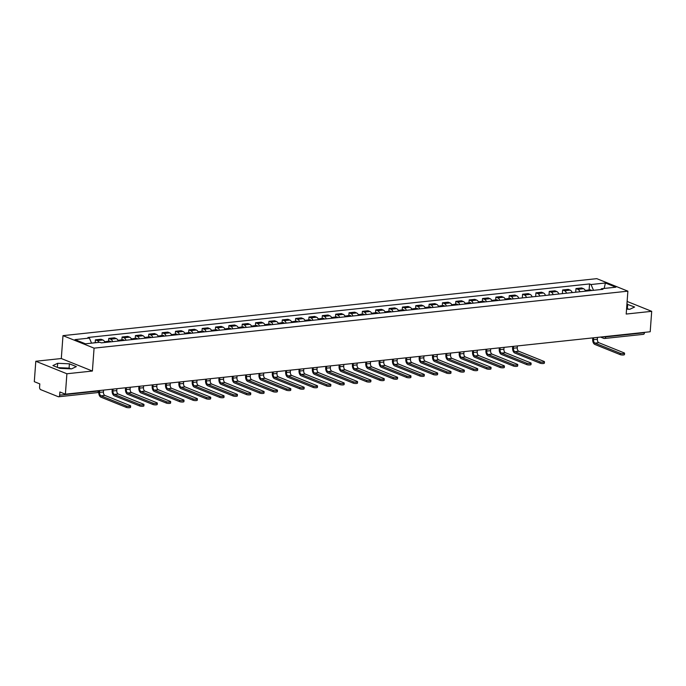 <?xml version="1.0" encoding="UTF-8"?>
<svg xmlns="http://www.w3.org/2000/svg" width="686" height="686" viewBox="0 0 686 686"><rect width="100%" height="100%" fill="white"/><g stroke="black" fill="none" stroke-linecap="round" stroke-linejoin="round"><path stroke-width="1.03" d="M60.222 368.382A8.275 1.989 -175.8 0 1 66.782 368.674M35.801 361.256L66.894 373.759L65.393 394.184L650.199 331.758L651.7 311.333L626.198 314.051L627.879 291.164L596.786 278.653L62.983 335.643L61.303 358.529L35.801 361.256L34.3 381.682L39.805 383.894L39.574 387.075A2.118 1.243 -96.1 0 0 40.663 389.631L58.259 396.705A2.118 1.243 -96.1 0 0 58.636 396.765A2.118 1.243 -96.1 0 0 59.656 395.153L98.415 391.02A2.118 0.514 4.2 0 0 99.29 390.677L99.299 390.566M66.894 373.759L92.396 371.04L94.076 348.145L627.879 291.164M65.393 394.184L59.888 391.972L59.656 395.153M651.7 311.333L627.124 301.446M644.488 332.367L644.463 332.727A2.118 1.243 83.9 0 1 643.442 334.339L604.683 338.472A2.118 1.243 -96.1 0 0 605.695 336.869L644.463 332.727M585.552 291.173A4.879 2.847 -96.1 0 0 583.52 288.703L581.625 287.94L575.983 288.549L577.878 289.312A4.879 2.847 83.9 0 1 579.902 291.773M575.708 292.219L575.983 288.549M572.201 292.596A4.879 2.847 -96.1 0 0 570.177 290.127L568.274 289.363L562.631 289.972L564.527 290.735A4.879 2.847 83.9 0 1 566.559 293.196M562.357 293.651L562.631 289.972M558.85 294.02A4.879 2.847 -96.1 0 0 556.826 291.559L554.931 290.795L549.28 291.396L551.175 292.159A4.879 2.847 83.9 0 1 553.208 294.628M549.006 295.074L549.28 291.396M545.507 295.443A4.879 2.847 -96.1 0 0 543.475 292.982L541.58 292.219L535.929 292.819L537.824 293.582A4.879 2.847 83.9 0 1 539.856 296.052M535.663 296.498L535.929 292.819M532.156 296.875A4.879 2.847 -96.1 0 0 530.124 294.405L528.229 293.642L522.578 294.243L524.481 295.006A4.879 2.847 83.9 0 1 526.505 297.475M522.312 297.921L522.578 294.243M518.805 298.299A4.879 2.847 -96.1 0 0 516.772 295.829L514.877 295.066L509.235 295.675L511.13 296.429A4.879 2.847 83.9 0 1 513.154 298.899M509.021 298.513L509.235 295.675M505.453 299.722A4.879 2.847 -96.1 0 0 503.43 297.252L501.526 296.489L495.884 297.098L497.779 297.861A4.879 2.847 83.9 0 1 499.811 300.322M495.678 299.936L495.884 297.098M492.111 301.145A4.879 2.847 -96.1 0 0 490.078 298.684L488.183 297.921L482.532 298.521L484.427 299.285A4.879 2.847 83.9 0 1 486.46 301.746M482.327 301.36L482.532 298.521M478.759 302.569A4.879 2.847 -96.1 0 0 476.727 300.108L474.832 299.345L469.181 299.945L471.076 300.708A4.879 2.847 83.9 0 1 473.108 303.178M468.975 302.783L469.181 299.945M465.408 304.001A4.879 2.847 -96.1 0 0 463.376 301.531L461.481 300.768L455.83 301.368L457.733 302.132A4.879 2.847 83.9 0 1 459.757 304.601M455.624 304.207L455.83 301.368M452.057 305.424A4.879 2.847 -96.1 0 0 450.025 302.955L448.13 302.192L442.487 302.792L444.382 303.555A4.879 2.847 83.9 0 1 446.415 306.025M442.273 305.639L442.487 302.792M438.706 306.848A4.879 2.847 -96.1 0 0 436.682 304.378L434.787 303.615L429.136 304.224L431.031 304.987A4.879 2.847 83.9 0 1 433.063 307.448M428.93 307.062L429.136 304.224M425.363 308.271A4.879 2.847 -96.1 0 0 423.331 305.802L421.436 305.047L415.785 305.647L417.68 306.41A4.879 2.847 83.9 0 1 419.712 308.872M415.579 308.486L415.785 305.647M412.012 309.695A4.879 2.847 -96.1 0 0 409.979 307.234L408.084 306.471L402.433 307.071L404.328 307.834A4.879 2.847 83.9 0 1 406.361 310.304M402.228 309.909L402.433 307.071M398.66 311.118A4.879 2.847 -96.1 0 0 396.628 308.657L394.733 307.894L389.091 308.494L390.986 309.257A4.879 2.847 83.9 0 1 393.009 311.727M388.876 311.333L389.091 308.494M385.309 312.55A4.879 2.847 -96.1 0 0 383.285 310.081L381.382 309.317L375.739 309.918L377.634 310.681A4.879 2.847 83.9 0 1 379.667 313.15M375.525 312.756L375.739 309.918M371.958 313.974A4.879 2.847 -96.1 0 0 369.934 311.504L368.039 310.741L362.388 311.35L364.283 312.113A4.879 2.847 83.9 0 1 366.315 314.574M362.182 314.188L362.388 311.35M358.615 315.397A4.879 2.847 -96.1 0 0 356.583 312.927L354.688 312.164L349.037 312.773L350.932 313.536A4.879 2.847 83.9 0 1 352.964 315.997M348.831 315.611L349.037 312.773M345.264 316.821A4.879 2.847 -96.1 0 0 343.232 314.36L341.336 313.596L335.686 314.197L337.589 314.96A4.879 2.847 83.9 0 1 339.613 317.429M335.48 317.035L335.686 314.197M331.913 318.244A4.879 2.847 -96.1 0 0 329.88 315.783L327.985 315.02L322.343 315.62L324.238 316.383A4.879 2.847 83.9 0 1 326.262 318.853M322.128 318.458L322.343 315.62M318.561 319.676A4.879 2.847 -96.1 0 0 316.538 317.206L314.634 316.443L308.992 317.043L310.887 317.807A4.879 2.847 83.9 0 1 312.919 320.276M308.777 319.882L308.992 317.043M305.219 321.099A4.879 2.847 -96.1 0 0 303.186 318.63L301.291 317.867L295.64 318.476L297.535 319.23A4.879 2.847 83.9 0 1 299.568 321.7M295.434 321.314L295.64 318.476M291.867 322.523A4.879 2.847 -96.1 0 0 289.835 320.053L287.94 319.29L282.289 319.899L284.184 320.662A4.879 2.847 83.9 0 1 286.216 323.123M282.083 322.737L282.289 319.899M278.516 323.946A4.879 2.847 -96.1 0 0 276.484 321.485L274.589 320.722L268.938 321.322L270.841 322.086A4.879 2.847 83.9 0 1 272.865 324.547M268.732 324.161L268.938 321.322M265.165 325.37A4.879 2.847 -96.1 0 0 263.132 322.909L261.237 322.146L255.595 322.746L257.49 323.509A4.879 2.847 83.9 0 1 259.522 325.979M255.381 325.584L255.595 322.746M251.813 326.802A4.879 2.847 -96.1 0 0 249.79 324.332L247.895 323.569L242.244 324.169L244.139 324.932A4.879 2.847 83.9 0 1 246.171 327.402M242.038 327.008L242.244 324.169M238.471 328.225A4.879 2.847 -96.1 0 0 236.438 325.756L234.543 324.993L228.892 325.593L230.788 326.356A4.879 2.847 83.9 0 1 232.82 328.826M228.687 328.44L228.892 325.593M225.119 329.649A4.879 2.847 -96.1 0 0 223.087 327.179L221.192 326.416L215.541 327.025L217.436 327.788A4.879 2.847 83.9 0 1 219.469 330.249M215.335 329.863L215.541 327.025M211.768 331.072A4.879 2.847 -96.1 0 0 209.736 328.603L207.841 327.848L202.199 328.448L204.094 329.211A4.879 2.847 83.9 0 1 206.117 331.672M201.984 331.287L202.199 328.448M198.417 332.496A4.879 2.847 -96.1 0 0 196.393 330.035L194.49 329.271L188.847 329.872L190.742 330.635A4.879 2.847 83.9 0 1 192.775 333.104M188.633 332.71L188.847 329.872M185.066 333.919A4.879 2.847 -96.1 0 0 183.042 331.458L181.147 330.695L175.496 331.295L177.391 332.058A4.879 2.847 83.9 0 1 179.423 334.528M175.29 334.133L175.496 331.295M171.723 335.351A4.879 2.847 -96.1 0 0 169.691 332.882L167.796 332.118L162.145 332.719L164.04 333.482A4.879 2.847 83.9 0 1 166.072 335.951M161.939 335.557L162.145 332.719M158.372 336.775A4.879 2.847 -96.1 0 0 156.339 334.305L154.444 333.542L148.793 334.151L150.697 334.914A4.879 2.847 83.9 0 1 152.721 337.375M148.588 336.989L148.793 334.151M145.02 338.198A4.879 2.847 -96.1 0 0 142.988 335.728L141.093 334.965L135.451 335.574L137.346 336.337A4.879 2.847 83.9 0 1 139.369 338.798M135.236 338.412L135.451 335.574M131.669 339.621A4.879 2.847 -96.1 0 0 129.645 337.16L127.742 336.397L122.099 336.998L123.995 337.761A4.879 2.847 83.9 0 1 126.027 340.23M121.885 339.836L122.099 336.998M118.326 341.045A4.879 2.847 -96.1 0 0 116.294 338.584L114.399 337.821L108.748 338.421L110.643 339.184A4.879 2.847 83.9 0 1 112.676 341.654M108.542 341.259L108.748 338.421M104.975 342.477A4.879 2.847 -96.1 0 0 102.943 340.007L101.048 339.244L95.397 339.844L97.292 340.608A4.879 2.847 83.9 0 1 99.007 342.365M95.191 342.683L95.397 339.844M593.501 290.324L591.023 284.527L605.404 282.992L615.848 287.194L601.468 288.729L600.73 289.552M591.023 284.527L589.566 283.935L87.928 337.486L89.394 338.078L75.014 339.613L85.458 343.815L99.839 342.28L101.296 342.863L602.934 289.312L601.468 288.729M62.983 335.643L94.076 348.145M626.558 309.137L629.817 309.283L634.61 307.011L626.927 304.19M61.303 358.529L92.396 371.04M59.819 368.365L71.541 368.879L76.335 366.607L69.406 363.812L57.684 363.306L52.891 365.578L59.819 368.365M589.12 289.955L589.566 283.935M89.394 338.078L91.572 343.163M605.404 282.992L604.169 288.437M629.165 309.257L626.61 308.494M627.364 308.529L627.681 304.215M70.881 368.854L69.089 368.125L58.018 367.645M57.384 367.387L57.684 363.306M69.089 368.125L69.406 363.812M620.255 353.281A2.384 0.575 4.2 0 0 622.897 353.676A2.384 0.575 4.2 0 0 624.56 353.256A2.384 0.575 4.2 0 0 624.106 352.87L598.827 342.7L594.976 343.111L620.255 353.281L620.161 354.619L594.882 344.449A4.245 2.478 83.9 0 1 592.695 339.338L592.798 337.889M624.56 353.256L624.466 354.585A2.384 0.575 -175.8 0 1 622.802 355.014A2.384 0.575 -175.8 0 1 620.161 354.619M588.331 290.873A8.061 4.708 -96.1 0 0 588.211 290.744L588.134 290.658A2.675 1.561 -96.1 0 0 587.096 290.178A2.675 1.561 -96.1 0 0 586.444 290.521M587.096 290.178L590.226 289.844A2.675 1.561 83.9 0 1 591.255 290.324L591.341 290.41A8.061 4.708 83.9 0 1 591.452 290.538M585.192 290.375L585.733 290.324A2.675 1.561 83.9 0 1 586.77 290.804L586.847 290.89A8.061 4.708 83.9 0 1 586.959 291.018M593.639 337.795L593.501 339.664A2.864 1.672 -96.1 0 0 594.976 343.111M597.489 337.383L597.352 339.253A2.864 1.672 -96.1 0 0 598.827 342.7M540.156 361.831A2.384 0.575 4.2 0 0 542.798 362.225A2.384 0.575 4.2 0 0 544.461 361.805A2.384 0.575 4.2 0 0 544.007 361.419L518.736 351.249L514.877 351.661L540.156 361.831L540.062 363.168L514.783 352.998A4.245 2.478 83.9 0 1 512.596 347.896L512.708 346.439M544.461 361.805L544.367 363.134A2.384 0.575 -175.8 0 1 542.703 363.563A2.384 0.575 -175.8 0 1 540.062 363.168M508.232 299.422A8.061 4.708 -96.1 0 0 508.12 299.293L508.043 299.207A2.675 1.561 -96.1 0 0 507.005 298.727A2.675 1.561 -96.1 0 0 506.345 299.07M507.005 298.727L510.127 298.393A2.675 1.561 83.9 0 1 511.164 298.873L511.242 298.959A8.061 4.708 83.9 0 1 511.353 299.096M505.093 298.925L505.633 298.873A2.675 1.561 83.9 0 1 506.671 299.353L506.748 299.439A8.061 4.708 83.9 0 1 506.868 299.568M513.54 346.344L513.402 348.214A2.864 1.672 -96.1 0 0 514.877 351.661M517.398 345.933L517.261 347.811A2.864 1.672 -96.1 0 0 518.736 351.249M526.814 363.254A2.384 0.575 4.2 0 0 529.446 363.649A2.384 0.575 4.2 0 0 531.118 363.228A2.384 0.575 4.2 0 0 530.664 362.851L505.385 352.681L501.535 353.093L526.814 363.254L526.711 364.592L501.432 354.422A4.245 2.478 83.9 0 1 499.245 349.32L499.357 347.862M531.118 363.228L531.015 364.558A2.384 0.575 -175.8 0 1 529.352 364.986A2.384 0.575 -175.8 0 1 526.711 364.592M494.88 300.854A8.061 4.708 -96.1 0 0 494.769 300.717L494.692 300.631A2.675 1.561 -96.1 0 0 493.654 300.151A2.675 1.561 -96.1 0 0 492.994 300.494M493.654 300.151L496.775 299.816A2.675 1.561 83.9 0 1 497.813 300.296L497.89 300.382A8.061 4.708 83.9 0 1 498.01 300.519M491.742 300.357L492.282 300.296A2.675 1.561 83.9 0 1 493.32 300.777L493.397 300.862A8.061 4.708 83.9 0 1 493.517 301M500.197 347.776L500.06 349.646A2.864 1.672 -96.1 0 0 501.535 353.093M504.047 347.365L503.91 349.234A2.864 1.672 -96.1 0 0 505.385 352.681M513.462 364.686A2.384 0.575 4.2 0 0 516.104 365.081A2.384 0.575 4.2 0 0 517.767 364.652A2.384 0.575 4.2 0 0 517.313 364.275L492.034 354.105L488.183 354.516L513.462 364.686L513.36 366.015L488.08 355.845A4.245 2.478 83.9 0 1 485.902 350.743L486.005 349.285M517.767 364.652L517.664 365.99A2.384 0.575 -175.8 0 1 516.001 366.41A2.384 0.575 -175.8 0 1 513.36 366.015M481.538 302.277A8.061 4.708 -96.1 0 0 481.418 302.149L481.34 302.054A2.675 1.561 -96.1 0 0 480.303 301.574A2.675 1.561 -96.1 0 0 479.651 301.917M480.303 301.574L483.424 301.24A2.675 1.561 83.9 0 1 484.462 301.72L484.539 301.814A8.061 4.708 83.9 0 1 484.659 301.943M478.399 301.78L478.931 301.72A2.675 1.561 83.9 0 1 479.968 302.2L480.054 302.294A8.061 4.708 83.9 0 1 480.166 302.423M486.846 349.2L486.708 351.069A2.864 1.672 -96.1 0 0 488.183 354.516M490.696 348.788L490.559 350.657A2.864 1.672 -96.1 0 0 492.034 354.105M500.111 366.11A2.384 0.575 4.2 0 0 502.752 366.504A2.384 0.575 4.2 0 0 504.416 366.075A2.384 0.575 4.2 0 0 503.961 365.698L478.682 355.528L474.832 355.94L500.111 366.11L500.017 367.439L474.738 357.277A4.245 2.478 83.9 0 1 472.551 352.167L472.654 350.709M504.416 366.075L504.321 367.413A2.384 0.575 -175.8 0 1 502.649 367.833A2.384 0.575 -175.8 0 1 500.017 367.439M468.186 303.701A8.061 4.708 -96.1 0 0 468.066 303.572L467.989 303.486A2.675 1.561 -96.1 0 0 466.952 302.998A2.675 1.561 -96.1 0 0 466.3 303.341M466.952 302.998L470.082 302.663A2.675 1.561 83.9 0 1 471.111 303.152L471.196 303.238A8.061 4.708 83.9 0 1 471.308 303.366M465.048 303.203L465.588 303.143A2.675 1.561 83.9 0 1 466.617 303.632L466.703 303.718A8.061 4.708 83.9 0 1 466.814 303.847M473.494 350.623L473.357 352.493A2.864 1.672 -96.1 0 0 474.832 355.94M477.345 350.212L477.207 352.081A2.864 1.672 -96.1 0 0 478.682 355.528M486.76 367.533A2.384 0.575 4.2 0 0 489.401 367.928A2.384 0.575 4.2 0 0 491.065 367.499A2.384 0.575 4.2 0 0 490.61 367.121L465.331 356.952L461.481 357.363L486.76 367.533L486.666 368.871L461.386 358.701A4.245 2.478 83.9 0 1 459.2 353.59L459.303 352.141M491.065 367.499L490.97 368.836A2.384 0.575 -175.8 0 1 489.307 369.265A2.384 0.575 -175.8 0 1 486.666 368.871M454.835 305.124A8.061 4.708 -96.1 0 0 454.724 304.996L454.638 304.91A2.675 1.561 -96.1 0 0 453.609 304.421A2.675 1.561 -96.1 0 0 452.949 304.773M453.609 304.421L456.73 304.095A2.675 1.561 83.9 0 1 457.768 304.575L457.845 304.661A8.061 4.708 83.9 0 1 457.956 304.79M451.697 304.627L452.237 304.575A2.675 1.561 83.9 0 1 453.275 305.056L453.352 305.141A8.061 4.708 83.9 0 1 453.463 305.27M460.143 352.047L460.006 353.916A2.864 1.672 -96.1 0 0 461.481 357.363M463.993 351.635L463.856 353.504A2.864 1.672 -96.1 0 0 465.331 356.952M473.409 368.957A2.384 0.575 4.2 0 0 476.05 369.351A2.384 0.575 4.2 0 0 477.713 368.931A2.384 0.575 4.2 0 0 477.259 368.545L451.988 358.375L448.138 358.787L473.409 368.957L473.314 370.294L448.035 360.124A4.245 2.478 83.9 0 1 445.849 355.014L445.96 353.564M477.713 368.931L477.619 370.26A2.384 0.575 -175.8 0 1 475.955 370.689A2.384 0.575 -175.8 0 1 473.314 370.294M441.484 306.548A8.061 4.708 -96.1 0 0 441.372 306.419L441.295 306.333A2.675 1.561 -96.1 0 0 440.258 305.853A2.675 1.561 -96.1 0 0 439.597 306.196M440.258 305.853L443.379 305.519A2.675 1.561 83.9 0 1 444.417 305.999L444.494 306.085A8.061 4.708 83.9 0 1 444.605 306.213M438.345 306.05L438.886 305.999A2.675 1.561 83.9 0 1 439.923 306.479L440 306.565A8.061 4.708 83.9 0 1 440.12 306.693M446.8 353.47L446.663 355.339A2.864 1.672 -96.1 0 0 448.138 358.787M450.651 353.058L450.513 354.928A2.864 1.672 -96.1 0 0 451.988 358.375M460.066 370.38A2.384 0.575 4.2 0 0 462.707 370.774A2.384 0.575 4.2 0 0 464.371 370.354A2.384 0.575 4.2 0 0 463.916 369.968L438.637 359.807L434.787 360.219L460.066 370.38L459.963 371.718L434.684 361.548A4.245 2.478 83.9 0 1 432.497 356.446L432.609 354.988M464.371 370.354L464.268 371.683A2.384 0.575 -175.8 0 1 462.604 372.112A2.384 0.575 -175.8 0 1 459.963 371.718M428.133 307.98A8.061 4.708 -96.1 0 0 428.021 307.843L427.944 307.757A2.675 1.561 -96.1 0 0 426.906 307.277A2.675 1.561 -96.1 0 0 426.246 307.62M426.906 307.277L430.028 306.942A2.675 1.561 83.9 0 1 431.065 307.422L431.142 307.508A8.061 4.708 83.9 0 1 431.262 307.645M424.994 307.482L425.534 307.422A2.675 1.561 83.9 0 1 426.572 307.903L426.649 307.988A8.061 4.708 83.9 0 1 426.769 308.125M433.449 354.902L433.312 356.771A2.864 1.672 -96.1 0 0 434.787 360.219M437.299 354.49L437.162 356.36A2.864 1.672 -96.1 0 0 438.637 359.807M446.715 371.812A2.384 0.575 4.2 0 0 449.356 372.198A2.384 0.575 4.2 0 0 451.019 371.778A2.384 0.575 4.2 0 0 450.565 371.4L425.286 361.23L421.436 361.642L446.715 371.812L446.612 373.141L421.341 362.971A4.245 2.478 83.9 0 1 419.155 357.869L419.257 356.411M451.019 371.778L450.916 373.115A2.384 0.575 -175.8 0 1 449.253 373.536A2.384 0.575 -175.8 0 1 446.612 373.141M414.79 309.403A8.061 4.708 -96.1 0 0 414.67 309.266L414.593 309.18A2.675 1.561 -96.1 0 0 413.555 308.7A2.675 1.561 -96.1 0 0 412.903 309.043M413.555 308.7L416.676 308.366A2.675 1.561 83.9 0 1 417.714 308.846L417.791 308.94A8.061 4.708 83.9 0 1 417.911 309.069M411.651 308.906L412.183 308.846A2.675 1.561 83.9 0 1 413.221 309.326L413.306 309.42A8.061 4.708 83.9 0 1 413.418 309.549M420.098 356.326L419.961 358.195A2.864 1.672 -96.1 0 0 421.436 361.642M423.948 355.914L423.811 357.783A2.864 1.672 -96.1 0 0 425.286 361.23M433.363 373.235A2.384 0.575 4.2 0 0 436.004 373.63A2.384 0.575 4.2 0 0 437.668 373.201A2.384 0.575 4.2 0 0 437.214 372.824L411.934 362.654L408.084 363.065L433.363 373.235L433.269 374.565L407.99 364.403A4.245 2.478 83.9 0 1 405.803 359.293L405.906 357.835M437.668 373.201L437.574 374.539A2.384 0.575 -175.8 0 1 435.91 374.959A2.384 0.575 -175.8 0 1 433.269 374.565M401.439 310.827A8.061 4.708 -96.1 0 0 401.319 310.698L401.241 310.604A2.675 1.561 -96.1 0 0 400.204 310.123A2.675 1.561 -96.1 0 0 399.552 310.466M400.204 310.123L403.334 309.789A2.675 1.561 83.9 0 1 404.363 310.278L404.448 310.364A8.061 4.708 83.9 0 1 404.56 310.492M398.3 310.329L398.84 310.269A2.675 1.561 83.9 0 1 399.878 310.758L399.955 310.844A8.061 4.708 83.9 0 1 400.067 310.972M406.747 357.749L406.609 359.618A2.864 1.672 -96.1 0 0 408.084 363.065M410.597 357.337L410.46 359.207A2.864 1.672 -96.1 0 0 411.934 362.654M420.012 374.659A2.384 0.575 4.2 0 0 422.653 375.053A2.384 0.575 4.2 0 0 424.317 374.625A2.384 0.575 4.2 0 0 423.862 374.247L398.583 364.077L394.733 364.489L420.012 374.659L419.918 375.997L394.639 365.827A4.245 2.478 83.9 0 1 392.452 360.716L392.564 359.267M424.317 374.625L424.222 375.962A2.384 0.575 -175.8 0 1 422.559 376.382A2.384 0.575 -175.8 0 1 419.918 375.997M388.087 312.25A8.061 4.708 -96.1 0 0 387.976 312.121L387.89 312.036A2.675 1.561 -96.1 0 0 386.861 311.547A2.675 1.561 -96.1 0 0 386.201 311.898M386.861 311.547L389.982 311.221A2.675 1.561 83.9 0 1 391.02 311.701L391.097 311.787A8.061 4.708 83.9 0 1 391.209 311.916M384.949 311.753L385.489 311.693A2.675 1.561 83.9 0 1 386.527 312.181L386.604 312.267A8.061 4.708 83.9 0 1 386.715 312.396M393.395 359.172L393.258 361.042A2.864 1.672 -96.1 0 0 394.733 364.489M397.245 358.761L397.108 360.63A2.864 1.672 -96.1 0 0 398.583 364.077M406.661 376.082A2.384 0.575 4.2 0 0 409.302 376.477A2.384 0.575 4.2 0 0 410.965 376.057A2.384 0.575 4.2 0 0 410.52 375.671L385.24 365.501L381.39 365.912L406.661 376.082L406.566 377.42L381.287 367.25A4.245 2.478 83.9 0 1 379.101 362.139L379.212 360.69M410.965 376.057L410.871 377.386A2.384 0.575 -175.8 0 1 409.208 377.815A2.384 0.575 -175.8 0 1 406.566 377.42M374.736 313.674A8.061 4.708 -96.1 0 0 374.625 313.545L374.547 313.459A2.675 1.561 -96.1 0 0 373.51 312.979A2.675 1.561 -96.1 0 0 372.85 313.322M373.51 312.979L376.631 312.645A2.675 1.561 83.9 0 1 377.669 313.125L377.746 313.21A8.061 4.708 83.9 0 1 377.866 313.339M371.598 313.176L372.138 313.125A2.675 1.561 83.9 0 1 373.175 313.605L373.253 313.691A8.061 4.708 83.9 0 1 373.373 313.819M380.053 360.596L379.915 362.465A2.864 1.672 -96.1 0 0 381.39 365.912M383.903 360.184L383.766 362.054A2.864 1.672 -96.1 0 0 385.24 365.501M393.318 377.506A2.384 0.575 4.2 0 0 395.959 377.9A2.384 0.575 4.2 0 0 397.623 377.48A2.384 0.575 4.2 0 0 397.168 377.094L371.889 366.933L368.039 367.336L393.318 377.506L393.215 378.844L367.936 368.674A4.245 2.478 83.9 0 1 365.758 363.571L365.861 362.114M397.623 377.48L397.52 378.809A2.384 0.575 -175.8 0 1 395.856 379.238A2.384 0.575 -175.8 0 1 393.215 378.844M361.393 315.097A8.061 4.708 -96.1 0 0 361.273 314.968L361.196 314.883A2.675 1.561 -96.1 0 0 360.159 314.402A2.675 1.561 -96.1 0 0 359.507 314.745M360.159 314.402L363.28 314.068A2.675 1.561 83.9 0 1 364.317 314.548L364.395 314.634A8.061 4.708 83.9 0 1 364.515 314.771M358.255 314.608L358.787 314.548A2.675 1.561 83.9 0 1 359.824 315.028L359.901 315.114A8.061 4.708 83.9 0 1 360.021 315.243M366.701 362.019L366.564 363.889A2.864 1.672 -96.1 0 0 368.039 367.336M370.551 361.616L370.414 363.486A2.864 1.672 -96.1 0 0 371.889 366.933M379.967 378.938A2.384 0.575 4.2 0 0 382.608 379.324A2.384 0.575 4.2 0 0 384.271 378.904A2.384 0.575 4.2 0 0 383.817 378.526L358.538 368.356L354.688 368.768L379.967 378.938L379.864 380.267L354.593 370.097A4.245 2.478 83.9 0 1 352.407 364.995L352.51 363.537M384.271 378.904L384.169 380.241A2.384 0.575 -175.8 0 1 382.505 380.661A2.384 0.575 -175.8 0 1 379.864 380.267M348.042 316.529A8.061 4.708 -96.1 0 0 347.922 316.392L347.845 316.306A2.675 1.561 -96.1 0 0 346.807 315.826A2.675 1.561 -96.1 0 0 346.156 316.169M346.807 315.826L349.929 315.491A2.675 1.561 83.9 0 1 350.966 315.972L351.052 316.066A8.061 4.708 83.9 0 1 351.163 316.195M344.904 316.032L345.444 315.972A2.675 1.561 83.9 0 1 346.473 316.452L346.559 316.538A8.061 4.708 83.9 0 1 346.67 316.675M353.35 363.451L353.213 365.321A2.864 1.672 -96.1 0 0 354.688 368.768M357.2 363.04L357.063 364.909A2.864 1.672 -96.1 0 0 358.538 368.356M366.616 380.361A2.384 0.575 4.2 0 0 369.257 380.756A2.384 0.575 4.2 0 0 370.92 380.327A2.384 0.575 4.2 0 0 370.466 379.95L345.187 369.78L341.336 370.191L366.616 380.361L366.521 381.69L341.242 371.52A4.245 2.478 83.9 0 1 339.055 366.418L339.158 364.961M370.92 380.327L370.826 381.665A2.384 0.575 -175.8 0 1 369.162 382.085A2.384 0.575 -175.8 0 1 366.521 381.69M334.691 317.952A8.061 4.708 -96.1 0 0 334.579 317.824L334.494 317.729A2.675 1.561 -96.1 0 0 333.456 317.249A2.675 1.561 -96.1 0 0 332.804 317.592M333.456 317.249L336.586 316.915A2.675 1.561 83.9 0 1 337.623 317.404L337.701 317.489A8.061 4.708 83.9 0 1 337.812 317.618M331.552 317.455L332.093 317.395A2.675 1.561 83.9 0 1 333.13 317.875L333.207 317.97A8.061 4.708 83.9 0 1 333.319 318.098M339.999 364.875L339.862 366.744A2.864 1.672 -96.1 0 0 341.336 370.191M343.849 364.463L343.712 366.333A2.864 1.672 -96.1 0 0 345.187 369.78M353.264 381.785A2.384 0.575 4.2 0 0 355.905 382.179A2.384 0.575 4.2 0 0 357.569 381.75A2.384 0.575 4.2 0 0 357.114 381.373L331.844 371.203L327.985 371.615L353.264 381.785L353.17 383.122L327.891 372.952A4.245 2.478 83.9 0 1 325.704 367.842L325.816 366.384M357.569 381.75L357.475 383.088A2.384 0.575 -175.8 0 1 355.811 383.508A2.384 0.575 -175.8 0 1 353.17 383.122M321.34 319.376A8.061 4.708 -96.1 0 0 321.228 319.247L321.151 319.161A2.675 1.561 -96.1 0 0 320.113 318.673A2.675 1.561 -96.1 0 0 319.453 319.024M320.113 318.673L323.235 318.338A2.675 1.561 83.9 0 1 324.272 318.827L324.349 318.913A8.061 4.708 83.9 0 1 324.461 319.041M318.201 318.879L318.741 318.819A2.675 1.561 83.9 0 1 319.779 319.307L319.856 319.393A8.061 4.708 83.9 0 1 319.968 319.522M326.647 366.298L326.51 368.168A2.864 1.672 -96.1 0 0 327.985 371.615M330.506 365.887L330.36 367.756A2.864 1.672 -96.1 0 0 331.844 371.203M339.922 383.208A2.384 0.575 4.2 0 0 342.554 383.603A2.384 0.575 4.2 0 0 344.226 383.174A2.384 0.575 4.2 0 0 343.772 382.797L318.493 372.627L314.642 373.038L339.922 383.208L339.819 384.546L314.54 374.376A4.245 2.478 83.9 0 1 312.353 369.265L312.464 367.816M344.226 383.174L344.123 384.512A2.384 0.575 -175.8 0 1 342.46 384.94A2.384 0.575 -175.8 0 1 339.819 384.546M307.988 320.799A8.061 4.708 -96.1 0 0 307.877 320.671L307.8 320.585A2.675 1.561 -96.1 0 0 306.762 320.105A2.675 1.561 -96.1 0 0 306.102 320.448M306.762 320.105L309.883 319.77A2.675 1.561 83.9 0 1 310.921 320.251L310.998 320.336A8.061 4.708 83.9 0 1 311.118 320.465M304.85 320.302L305.39 320.251A2.675 1.561 83.9 0 1 306.428 320.731L306.505 320.816A8.061 4.708 83.9 0 1 306.625 320.945M313.305 367.722L313.168 369.591A2.864 1.672 -96.1 0 0 314.642 373.038M317.155 367.31L317.018 369.179A2.864 1.672 -96.1 0 0 318.493 372.627M326.57 384.632A2.384 0.575 4.2 0 0 329.211 385.026A2.384 0.575 4.2 0 0 330.875 384.606A2.384 0.575 4.2 0 0 330.42 384.22L305.141 374.05L301.291 374.462L326.57 384.632L326.467 385.969L301.188 375.799A4.245 2.478 83.9 0 1 299.01 370.697L299.113 369.24M330.875 384.606L330.772 385.935A2.384 0.575 -175.8 0 1 329.109 386.364A2.384 0.575 -175.8 0 1 326.467 385.969M294.646 322.223A8.061 4.708 -96.1 0 0 294.526 322.094L294.448 322.008A2.675 1.561 -96.1 0 0 293.411 321.528A2.675 1.561 -96.1 0 0 292.759 321.871M293.411 321.528L296.532 321.194A2.675 1.561 83.9 0 1 297.57 321.674L297.647 321.76A8.061 4.708 83.9 0 1 297.767 321.888M291.507 321.725L292.039 321.674A2.675 1.561 83.9 0 1 293.076 322.154L293.162 322.24A8.061 4.708 83.9 0 1 293.274 322.369M299.954 369.145L299.816 371.015A2.864 1.672 -96.1 0 0 301.291 374.462M303.804 368.734L303.666 370.603A2.864 1.672 -96.1 0 0 305.141 374.05M313.219 386.055A2.384 0.575 4.2 0 0 315.86 386.45A2.384 0.575 4.2 0 0 317.524 386.029A2.384 0.575 4.2 0 0 317.069 385.652L291.79 375.482L287.94 375.894L313.219 386.055L313.116 387.393L287.846 377.223A4.245 2.478 83.9 0 1 285.659 372.121L285.762 370.663M317.524 386.029L317.429 387.358A2.384 0.575 -175.8 0 1 315.757 387.787A2.384 0.575 -175.8 0 1 313.116 387.393M281.294 323.655A8.061 4.708 -96.1 0 0 281.174 323.518L281.097 323.432A2.675 1.561 -96.1 0 0 280.06 322.952A2.675 1.561 -96.1 0 0 279.408 323.295M280.06 322.952L283.189 322.617A2.675 1.561 83.9 0 1 284.218 323.097L284.304 323.183A8.061 4.708 83.9 0 1 284.416 323.32M278.156 323.157L278.696 323.097A2.675 1.561 83.9 0 1 279.725 323.578L279.811 323.663A8.061 4.708 83.9 0 1 279.922 323.801M286.602 370.577L286.465 372.447A2.864 1.672 -96.1 0 0 287.94 375.894M290.452 370.166L290.315 372.035A2.864 1.672 -96.1 0 0 291.79 375.482M299.868 387.487A2.384 0.575 4.2 0 0 302.509 387.882A2.384 0.575 4.2 0 0 304.172 387.453A2.384 0.575 4.2 0 0 303.718 387.075L278.439 376.906L274.589 377.317L299.868 387.487L299.773 388.816L274.494 378.646A4.245 2.478 83.9 0 1 272.308 373.544L272.411 372.086M304.172 387.453L304.078 388.791A2.384 0.575 -175.8 0 1 302.415 389.211A2.384 0.575 -175.8 0 1 299.773 388.816M267.943 325.078A8.061 4.708 -96.1 0 0 267.832 324.95L267.746 324.855A2.675 1.561 -96.1 0 0 266.717 324.375A2.675 1.561 -96.1 0 0 266.057 324.718M266.717 324.375L269.838 324.041A2.675 1.561 83.9 0 1 270.876 324.521L270.953 324.615A8.061 4.708 83.9 0 1 271.064 324.744M264.805 324.581L265.345 324.521A2.675 1.561 83.9 0 1 266.382 325.001L266.46 325.095A8.061 4.708 83.9 0 1 266.571 325.224M273.251 372.001L273.114 373.87A2.864 1.672 -96.1 0 0 274.589 377.317M277.101 371.589L276.964 373.458A2.864 1.672 -96.1 0 0 278.439 376.906M286.516 388.911A2.384 0.575 4.2 0 0 289.158 389.305A2.384 0.575 4.2 0 0 290.821 388.876A2.384 0.575 4.2 0 0 290.367 388.499L265.096 378.329L261.246 378.741L286.516 388.911L286.422 390.24L261.143 380.078A4.245 2.478 83.9 0 1 258.956 374.968L259.068 373.51M290.821 388.876L290.727 390.214A2.384 0.575 -175.8 0 1 289.063 390.634A2.384 0.575 -175.8 0 1 286.422 390.24M254.592 326.502A8.061 4.708 -96.1 0 0 254.48 326.373L254.403 326.287A2.675 1.561 -96.1 0 0 253.366 325.799A2.675 1.561 -96.1 0 0 252.705 326.142M253.366 325.799L256.487 325.464A2.675 1.561 83.9 0 1 257.524 325.953L257.602 326.039A8.061 4.708 83.9 0 1 257.713 326.167M251.453 326.004L251.994 325.944A2.675 1.561 83.9 0 1 253.031 326.433L253.108 326.519A8.061 4.708 83.9 0 1 253.228 326.647M259.908 373.424L259.762 375.293A2.864 1.672 -96.1 0 0 261.246 378.741M263.758 373.013L263.621 374.882A2.864 1.672 -96.1 0 0 265.096 378.329M273.174 390.334A2.384 0.575 4.2 0 0 275.815 390.728A2.384 0.575 4.2 0 0 277.478 390.3A2.384 0.575 4.2 0 0 277.024 389.922L251.745 379.752L247.895 380.164L273.174 390.334L273.071 391.672L247.792 381.502A4.245 2.478 83.9 0 1 245.605 376.391L245.717 374.942M277.478 390.3L277.376 391.637A2.384 0.575 -175.8 0 1 275.712 392.066A2.384 0.575 -175.8 0 1 273.071 391.672M241.24 327.925A8.061 4.708 -96.1 0 0 241.129 327.797L241.052 327.711A2.675 1.561 -96.1 0 0 240.014 327.222A2.675 1.561 -96.1 0 0 239.354 327.574M240.014 327.222L243.136 326.896A2.675 1.561 83.9 0 1 244.173 327.376L244.25 327.462A8.061 4.708 83.9 0 1 244.37 327.591M238.102 327.428L238.642 327.376A2.675 1.561 83.9 0 1 239.68 327.857L239.757 327.942A8.061 4.708 83.9 0 1 239.877 328.071M246.557 374.848L246.42 376.717A2.864 1.672 -96.1 0 0 247.895 380.164M250.407 374.436L250.27 376.305A2.864 1.672 -96.1 0 0 251.745 379.752M259.822 391.757A2.384 0.575 4.2 0 0 262.464 392.152A2.384 0.575 4.2 0 0 264.127 391.732A2.384 0.575 4.2 0 0 263.673 391.346L238.394 381.176L234.543 381.588L259.822 391.757L259.72 393.095L234.449 382.925A4.245 2.478 83.9 0 1 232.262 377.815L232.365 376.365M264.127 391.732L264.024 393.061A2.384 0.575 -175.8 0 1 262.361 393.49A2.384 0.575 -175.8 0 1 259.72 393.095M227.898 329.349A8.061 4.708 -96.1 0 0 227.778 329.22L227.701 329.134A2.675 1.561 -96.1 0 0 226.663 328.654A2.675 1.561 -96.1 0 0 226.011 328.997M226.663 328.654L229.784 328.32A2.675 1.561 83.9 0 1 230.822 328.8L230.899 328.886A8.061 4.708 83.9 0 1 231.019 329.014M224.759 328.851L225.291 328.8A2.675 1.561 83.9 0 1 226.329 329.28L226.414 329.366A8.061 4.708 83.9 0 1 226.526 329.494M233.206 376.271L233.069 378.14A2.864 1.672 -96.1 0 0 234.543 381.588M237.056 375.859L236.919 377.729A2.864 1.672 -96.1 0 0 238.394 381.176M246.471 393.181A2.384 0.575 4.2 0 0 249.112 393.575A2.384 0.575 4.2 0 0 250.776 393.155A2.384 0.575 4.2 0 0 250.321 392.769L225.042 382.608L221.192 383.02L246.471 393.181L246.377 394.519L221.098 384.349A4.245 2.478 83.9 0 1 218.911 379.247L219.014 377.789M250.776 393.155L250.682 394.484A2.384 0.575 -175.8 0 1 249.018 394.913A2.384 0.575 -175.8 0 1 246.377 394.519M214.547 330.781A8.061 4.708 -96.1 0 0 214.426 330.643L214.349 330.558A2.675 1.561 -96.1 0 0 213.312 330.077A2.675 1.561 -96.1 0 0 212.66 330.42M213.312 330.077L216.442 329.743A2.675 1.561 83.9 0 1 217.471 330.223L217.556 330.309A8.061 4.708 83.9 0 1 217.668 330.446M211.408 330.283L211.948 330.223A2.675 1.561 83.9 0 1 212.986 330.703L213.063 330.789A8.061 4.708 83.9 0 1 213.174 330.926M219.854 377.703L219.717 379.572A2.864 1.672 -96.1 0 0 221.192 383.02M223.705 377.291L223.567 379.161A2.864 1.672 -96.1 0 0 225.042 382.608M233.12 394.613A2.384 0.575 4.2 0 0 235.761 394.999A2.384 0.575 4.2 0 0 237.425 394.579A2.384 0.575 4.2 0 0 236.97 394.201L211.691 384.031L207.841 384.443L233.12 394.613L233.026 395.942L207.747 385.772A4.245 2.478 83.9 0 1 205.56 380.67L205.671 379.212M237.425 394.579L237.33 395.916A2.384 0.575 -175.8 0 1 235.667 396.337A2.384 0.575 -175.8 0 1 233.026 395.942M201.195 332.204A8.061 4.708 -96.1 0 0 201.084 332.067L200.998 331.981A2.675 1.561 -96.1 0 0 199.969 331.501A2.675 1.561 -96.1 0 0 199.309 331.844M199.969 331.501L203.09 331.166A2.675 1.561 83.9 0 1 204.128 331.647L204.205 331.741A8.061 4.708 83.9 0 1 204.317 331.87M198.057 331.707L198.597 331.647A2.675 1.561 83.9 0 1 199.635 332.127L199.712 332.221A8.061 4.708 83.9 0 1 199.823 332.35M206.503 379.126L206.366 380.996A2.864 1.672 -96.1 0 0 207.841 384.443M210.353 378.715L210.216 380.584A2.864 1.672 -96.1 0 0 211.691 384.031M219.769 396.036A2.384 0.575 4.2 0 0 222.41 396.431A2.384 0.575 4.2 0 0 224.073 396.002A2.384 0.575 4.2 0 0 223.619 395.625L198.348 385.455L194.498 385.866L219.769 396.036L219.674 397.365L194.395 387.204A4.245 2.478 83.9 0 1 192.209 382.093L192.32 380.636M224.073 396.002L223.979 397.34A2.384 0.575 -175.8 0 1 222.315 397.76A2.384 0.575 -175.8 0 1 219.674 397.365M187.844 333.628A8.061 4.708 -96.1 0 0 187.732 333.499L187.655 333.405A2.675 1.561 -96.1 0 0 186.618 332.924A2.675 1.561 -96.1 0 0 185.957 333.267M186.618 332.924L189.739 332.59A2.675 1.561 83.9 0 1 190.777 333.079L190.854 333.164A8.061 4.708 83.9 0 1 190.974 333.293M184.706 333.13L185.246 333.07A2.675 1.561 83.9 0 1 186.283 333.55L186.36 333.645A8.061 4.708 83.9 0 1 186.481 333.773M193.16 380.55L193.023 382.419A2.864 1.672 -96.1 0 0 194.498 385.866M197.011 380.138L196.873 382.008A2.864 1.672 -96.1 0 0 198.348 385.455M206.426 397.46A2.384 0.575 4.2 0 0 209.067 397.854A2.384 0.575 4.2 0 0 210.731 397.426A2.384 0.575 4.2 0 0 210.276 397.048L184.997 386.878L181.147 387.29L206.426 397.46L206.323 398.798L181.044 388.628A4.245 2.478 83.9 0 1 178.866 383.517L178.969 382.068M210.731 397.426L210.628 398.763A2.384 0.575 -175.8 0 1 208.964 399.183A2.384 0.575 -175.8 0 1 206.323 398.798M174.501 335.051A8.061 4.708 -96.1 0 0 174.381 334.922L174.304 334.837A2.675 1.561 -96.1 0 0 173.266 334.348A2.675 1.561 -96.1 0 0 172.615 334.699M173.266 334.348L176.388 334.022A2.675 1.561 83.9 0 1 177.425 334.502L177.502 334.588A8.061 4.708 83.9 0 1 177.623 334.717M171.354 334.554L171.894 334.494A2.675 1.561 83.9 0 1 172.932 334.982L173.009 335.068A8.061 4.708 83.9 0 1 173.129 335.197M179.809 381.973L179.672 383.843A2.864 1.672 -96.1 0 0 181.147 387.29M183.659 381.562L183.522 383.431A2.864 1.672 -96.1 0 0 184.997 386.878M193.075 398.883A2.384 0.575 4.2 0 0 195.716 399.278A2.384 0.575 4.2 0 0 197.379 398.858A2.384 0.575 4.2 0 0 196.925 398.472L171.646 388.302L167.796 388.713L193.075 398.883L192.972 400.221L167.701 390.051A4.245 2.478 83.9 0 1 165.515 384.94L165.618 383.491M197.379 398.858L197.276 400.187A2.384 0.575 -175.8 0 1 195.613 400.615A2.384 0.575 -175.8 0 1 192.972 400.221M161.15 336.474A8.061 4.708 -96.1 0 0 161.03 336.346L160.953 336.26A2.675 1.561 -96.1 0 0 159.915 335.78A2.675 1.561 -96.1 0 0 159.263 336.123M159.915 335.78L163.036 335.445A2.675 1.561 83.9 0 1 164.074 335.926L164.16 336.011A8.061 4.708 83.9 0 1 164.271 336.14M158.012 335.977L158.552 335.926A2.675 1.561 83.9 0 1 159.581 336.406L159.666 336.492A8.061 4.708 83.9 0 1 159.778 336.62M166.458 383.397L166.321 385.266A2.864 1.672 -96.1 0 0 167.796 388.713M170.308 382.985L170.171 384.855A2.864 1.672 -96.1 0 0 171.646 388.302M179.723 400.307A2.384 0.575 4.2 0 0 182.365 400.701A2.384 0.575 4.2 0 0 184.028 400.281A2.384 0.575 4.2 0 0 183.574 399.895L158.294 389.734L154.444 390.137L179.723 400.307L179.629 401.644L154.35 391.474A4.245 2.478 83.9 0 1 152.163 386.372L152.266 384.915M184.028 400.281L183.934 401.61A2.384 0.575 -175.8 0 1 182.27 402.039A2.384 0.575 -175.8 0 1 179.629 401.644M147.799 337.898A8.061 4.708 -96.1 0 0 147.687 337.769L147.601 337.684A2.675 1.561 -96.1 0 0 146.564 337.203A2.675 1.561 -96.1 0 0 145.912 337.546M146.564 337.203L149.694 336.869A2.675 1.561 83.9 0 1 150.731 337.349L150.809 337.435A8.061 4.708 83.9 0 1 150.92 337.572M144.66 337.409L145.2 337.349A2.675 1.561 83.9 0 1 146.238 337.829L146.315 337.915A8.061 4.708 83.9 0 1 146.427 338.044M153.107 384.82L152.969 386.69A2.864 1.672 -96.1 0 0 154.444 390.137M156.957 384.417L156.82 386.287A2.864 1.672 -96.1 0 0 158.294 389.734M166.372 401.73A2.384 0.575 4.2 0 0 169.013 402.125A2.384 0.575 4.2 0 0 170.677 401.704A2.384 0.575 4.2 0 0 170.222 401.327L144.952 391.157L141.093 391.569L166.372 401.73L166.278 403.068L140.999 392.898A4.245 2.478 83.9 0 1 138.812 387.796L138.924 386.338M170.677 401.704L170.582 403.042A2.384 0.575 -175.8 0 1 168.919 403.462A2.384 0.575 -175.8 0 1 166.278 403.068M134.447 339.33A8.061 4.708 -96.1 0 0 134.336 339.193L134.259 339.107A2.675 1.561 -96.1 0 0 133.221 338.627A2.675 1.561 -96.1 0 0 132.561 338.97M133.221 338.627L136.343 338.292A2.675 1.561 83.9 0 1 137.38 338.773L137.457 338.867A8.061 4.708 83.9 0 1 137.569 338.995M131.309 338.833L131.849 338.773A2.675 1.561 83.9 0 1 132.887 339.253L132.964 339.338A8.061 4.708 83.9 0 1 133.075 339.476M139.755 386.252L139.618 388.122A2.864 1.672 -96.1 0 0 141.093 391.569M143.606 385.841L143.468 387.71A2.864 1.672 -96.1 0 0 144.952 391.157M153.021 403.162A2.384 0.575 4.2 0 0 155.662 403.557A2.384 0.575 4.2 0 0 157.334 403.128A2.384 0.575 4.2 0 0 156.88 402.751L131.601 392.581L127.75 392.992L153.021 403.162L152.927 404.491L127.647 394.321A4.245 2.478 83.9 0 1 125.461 389.219L125.572 387.762M157.334 403.128L157.231 404.466A2.384 0.575 -175.8 0 1 155.568 404.886A2.384 0.575 -175.8 0 1 152.927 404.491M121.096 340.753A8.061 4.708 -96.1 0 0 120.985 340.625L120.907 340.53A2.675 1.561 -96.1 0 0 119.87 340.05A2.675 1.561 -96.1 0 0 119.21 340.393M119.87 340.05L122.991 339.716A2.675 1.561 83.9 0 1 124.029 340.196L124.106 340.29A8.061 4.708 83.9 0 1 124.226 340.419M117.958 340.256L118.498 340.196A2.675 1.561 83.9 0 1 119.536 340.676L119.613 340.77A8.061 4.708 83.9 0 1 119.733 340.899M126.413 387.676L126.275 389.545A2.864 1.672 -96.1 0 0 127.75 392.992M130.263 387.264L130.126 389.134A2.864 1.672 -96.1 0 0 131.601 392.581M139.678 404.586A2.384 0.575 4.2 0 0 142.319 404.98A2.384 0.575 4.2 0 0 143.983 404.551A2.384 0.575 4.2 0 0 143.528 404.174L118.249 394.004L114.399 394.416L139.678 404.586L139.575 405.915L114.296 395.753A4.245 2.478 83.9 0 1 112.118 390.643L112.221 389.185M143.983 404.551L143.88 405.889A2.384 0.575 -175.8 0 1 142.216 406.309A2.384 0.575 -175.8 0 1 139.575 405.915M107.753 342.177A8.061 4.708 -96.1 0 0 107.633 342.048L107.556 341.962A2.675 1.561 -96.1 0 0 106.519 341.474A2.675 1.561 -96.1 0 0 105.867 341.825M106.519 341.474L109.64 341.139A2.675 1.561 83.9 0 1 110.678 341.628L110.755 341.714A8.061 4.708 83.9 0 1 110.875 341.842M104.615 341.679L105.147 341.619A2.675 1.561 83.9 0 1 106.184 342.108L106.261 342.194A8.061 4.708 83.9 0 1 106.381 342.323M113.061 389.099L112.924 390.969A2.864 1.672 -96.1 0 0 114.399 394.416M116.912 388.688L116.774 390.557A2.864 1.672 -96.1 0 0 118.249 394.004M126.327 406.009A2.384 0.575 4.2 0 0 128.968 406.404A2.384 0.575 4.2 0 0 130.632 405.975A2.384 0.575 4.2 0 0 130.177 405.598L104.898 395.428L101.048 395.839L126.327 406.009L126.224 407.347L100.953 397.177A4.245 2.478 83.9 0 1 98.767 392.066L98.775 391.912M130.632 405.975L130.537 407.312A2.384 0.575 -175.8 0 1 128.865 407.741A2.384 0.575 -175.8 0 1 126.224 407.347M91.53 343.077L91.804 343.051A2.675 1.561 83.9 0 1 92.207 343.094M99.71 390.523L99.573 392.392A2.864 1.672 -96.1 0 0 101.048 395.839M103.56 390.111L103.423 391.98A2.864 1.672 -96.1 0 0 104.898 395.428M93.57 342.949A2.675 1.561 -96.1 0 0 93.167 342.906A2.675 1.561 -96.1 0 0 92.782 343.034M93.167 342.906L96.297 342.571A2.675 1.561 83.9 0 1 96.7 342.614M110.643 339.184L116.294 338.584M123.995 337.761L129.645 337.16M137.346 336.337L142.988 335.728M150.697 334.914L156.339 334.305M164.04 333.482L169.691 332.882M177.391 332.058L183.042 331.458M190.742 330.635L196.393 330.035M204.094 329.211L209.736 328.603M217.436 327.788L223.087 327.179M230.788 326.356L236.438 325.756M244.139 324.932L249.79 324.332M257.49 323.509L263.132 322.909M270.841 322.086L276.484 321.485M284.184 320.662L289.835 320.053M297.535 319.23L303.186 318.63M310.887 317.807L316.538 317.206M324.238 316.383L329.88 315.783M337.589 314.96L343.232 314.36M350.932 313.536L356.583 312.927M364.283 312.113L369.934 311.504M377.634 310.681L383.285 310.081M390.986 309.257L396.628 308.657M404.328 307.834L409.979 307.234M417.68 306.41L423.331 305.802M431.031 304.987L436.682 304.378M444.382 303.555L450.025 302.955M457.733 302.132L463.376 301.531M471.076 300.708L476.727 300.108M484.427 299.285L490.078 298.684M497.779 297.861L503.43 297.252M511.13 296.429L516.772 295.829M524.481 295.006L530.124 294.405M537.824 293.582L543.475 292.982M551.175 292.159L556.826 291.559M564.527 290.735L570.177 290.127M577.878 289.312L583.52 288.703M97.292 340.608L102.943 340.007M603.457 336.749A2.118 0.514 4.2 0 0 605.695 336.869L605.721 336.509M98.45 390.66L98.415 391.02A2.118 1.243 -96.1 0 1 97.403 392.624A2.118 2.118 0 0 0 99.29 390.677M600.507 337.066L603.663 338.335A2.118 1.646 -68.1 0 0 604.306 338.421A2.118 1.243 -96.1 0 0 604.683 338.472A2.118 2.118 0 0 1 603.663 338.335A2.118 1.646 -68.1 0 1 602.737 336.826M588.211 290.744L591.341 290.41M588.134 290.658L591.255 290.324M585.458 290.941L586.77 290.804M597.352 339.253L593.501 339.664M585.501 291.036L586.847 290.89M508.12 299.293L511.242 298.959M508.043 299.207L511.164 298.873M505.368 299.49L506.671 299.353M517.261 347.811L513.402 348.214M505.402 299.585L506.748 299.439M494.769 300.717L497.89 300.382M494.692 300.631L497.813 300.296M492.016 300.914L493.32 300.777M503.91 349.234L500.06 349.646M492.051 301.008L493.397 300.862M481.418 302.149L484.539 301.814M481.34 302.054L484.462 301.72M478.665 302.346L479.968 302.2M490.559 350.657L486.708 351.069M478.699 302.432L480.054 302.294M468.066 303.572L471.196 303.238M467.989 303.486L471.111 303.152M465.314 303.769L466.617 303.632M477.207 352.081L473.357 352.493M465.357 303.864L466.703 303.718M454.724 304.996L457.845 304.661M454.638 304.91L457.768 304.575M451.971 305.193L453.275 305.056M463.856 353.504L460.006 353.916M452.005 305.287L453.352 305.141M441.372 306.419L444.494 306.085M441.295 306.333L444.417 305.999M438.62 306.616L439.923 306.479M450.513 354.928L446.663 355.339M438.654 306.711L440 306.565M428.021 307.843L431.142 307.508M427.944 307.757L431.065 307.422M425.269 308.04L426.572 307.903M437.162 356.36L433.312 356.771M425.303 308.134L426.649 307.988M414.67 309.266L417.791 308.94M414.593 309.18L417.714 308.846M411.917 309.472L413.221 309.326M423.811 357.783L419.961 358.195M411.96 309.558L413.306 309.42M401.319 310.698L404.448 310.364M401.241 310.604L404.363 310.278M398.566 310.895L399.878 310.758M410.46 359.207L406.609 359.618M398.609 310.981L399.955 310.844M387.976 312.121L391.097 311.787M387.89 312.036L391.02 311.701M385.223 312.319L386.527 312.181M397.108 360.63L393.258 361.042M385.258 312.413L386.604 312.267M374.625 313.545L377.746 313.21M374.547 313.459L377.669 313.125M371.872 313.742L373.175 313.605M383.766 362.054L379.915 362.465M371.906 313.836L373.253 313.691M361.273 314.968L364.395 314.634M361.196 314.883L364.317 314.548M358.521 315.166L359.824 315.028M370.414 363.486L366.564 363.889M358.555 315.26L359.901 315.114M347.922 316.392L351.052 316.066M347.845 316.306L350.966 315.972M345.169 316.589L346.473 316.452M357.063 364.909L353.213 365.321M345.212 316.683L346.559 316.538M334.579 317.824L337.701 317.489M334.494 317.729L337.623 317.404M331.818 318.021L333.13 317.875M343.712 366.333L339.862 366.744M331.861 318.107L333.207 317.97M321.228 319.247L324.349 318.913M321.151 319.161L324.272 318.827M318.476 319.444L319.779 319.307M330.36 367.756L326.51 368.168M318.51 319.539L319.856 319.393M307.877 320.671L310.998 320.336M307.8 320.585L310.921 320.251M305.124 320.868L306.428 320.731M317.018 369.179L313.168 369.591M305.159 320.962L306.505 320.816M294.526 322.094L297.647 321.76M294.448 322.008L297.57 321.674M291.773 322.291L293.076 322.154M303.666 370.603L299.816 371.015M291.807 322.386L293.162 322.24M281.174 323.518L284.304 323.183M281.097 323.432L284.218 323.097M278.422 323.715L279.725 323.578M290.315 372.035L286.465 372.447M278.465 323.809L279.811 323.663M267.832 324.95L270.953 324.615M267.746 324.855L270.876 324.521M265.079 325.147L266.382 325.001M276.964 373.458L273.114 373.87M265.113 325.233L266.46 325.095M254.48 326.373L257.602 326.039M254.403 326.287L257.524 325.953M251.728 326.57L253.031 326.433M263.621 374.882L259.762 375.293M251.762 326.665L253.108 326.519M241.129 327.797L244.25 327.462M241.052 327.711L244.173 327.376M238.376 327.994L239.68 327.857M250.27 376.305L246.42 376.717M238.411 328.088L239.757 327.942M227.778 329.22L230.899 328.886M227.701 329.134L230.822 328.8M225.025 329.417L226.329 329.28M236.919 377.729L233.069 378.14M225.068 329.512L226.414 329.366M214.426 330.643L217.556 330.309M214.349 330.558L217.471 330.223M211.674 330.841L212.986 330.703M223.567 379.161L219.717 379.572M211.717 330.935L213.063 330.789M201.084 332.067L204.205 331.741M200.998 331.981L204.128 331.647M198.331 332.273L199.635 332.127M210.216 380.584L206.366 380.996M198.365 332.358L199.712 332.221M187.732 333.499L190.854 333.164M187.655 333.405L190.777 333.079M184.98 333.696L186.283 333.55M196.873 382.008L193.023 382.419M185.014 333.782L186.36 333.645M174.381 334.922L177.502 334.588M174.304 334.837L177.425 334.502M171.629 335.12L172.932 334.982M183.522 383.431L179.672 383.843M171.663 335.214L173.009 335.068M161.03 336.346L164.16 336.011M160.953 336.26L164.074 335.926M158.277 336.543L159.581 336.406M170.171 384.855L166.321 385.266M158.32 336.637L159.666 336.492M147.687 337.769L150.809 337.435M147.601 337.684L150.731 337.349M144.926 337.966L146.238 337.829M156.82 386.287L152.969 386.69M144.969 338.061L146.315 337.915M134.336 339.193L137.457 338.867M134.259 339.107L137.38 338.773M131.583 339.39L132.887 339.253M143.468 387.71L139.618 388.122M131.618 339.484L132.964 339.338M120.985 340.625L124.106 340.29M120.907 340.53L124.029 340.196M118.232 340.822L119.536 340.676M130.126 389.134L126.275 389.545M118.266 340.908L119.613 340.77M107.633 342.048L110.755 341.714M107.556 341.962L110.678 341.628M104.881 342.245L106.184 342.108M116.774 390.557L112.924 390.969M104.915 342.34L106.261 342.194M103.423 391.98L99.573 392.392M97.403 392.624L58.636 396.765"/></g></svg>
